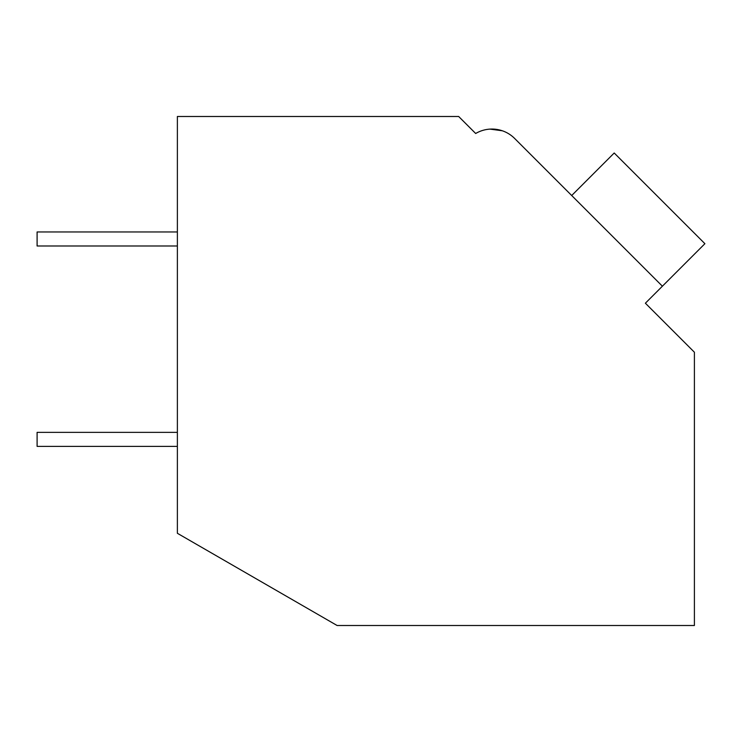 <?xml version="1.0" encoding="UTF-8"?>
<svg xmlns="http://www.w3.org/2000/svg" width="742" height="742" viewBox="0 0 742 742"><rect width="100%" height="100%" fill="white"/><g stroke="black" fill="none" stroke-linecap="round" stroke-linejoin="round"><path stroke-width="1.11" d="M177.375 116.494L458.667 116.494L475.678 133.495A32.064 32.064 0 0 1 514.633 138.448L662.393 286.208L645.382 303.209L694.401 352.227L694.401 625.506L337.109 625.506L177.375 533.285L177.375 116.494M472.506 130.332L475.678 133.495M502.26 130.759L489.989 129.117M502.315 130.778L490.045 129.117M566.035 189.85L514.633 138.448L566.035 189.85M571.702 195.517L614.209 153L704.9 243.691L662.393 286.208M177.375 446.387L37.1 446.387L37.1 432.363L177.375 432.363M177.375 245.992L37.1 245.992L37.1 231.958L177.375 231.958"/></g></svg>
